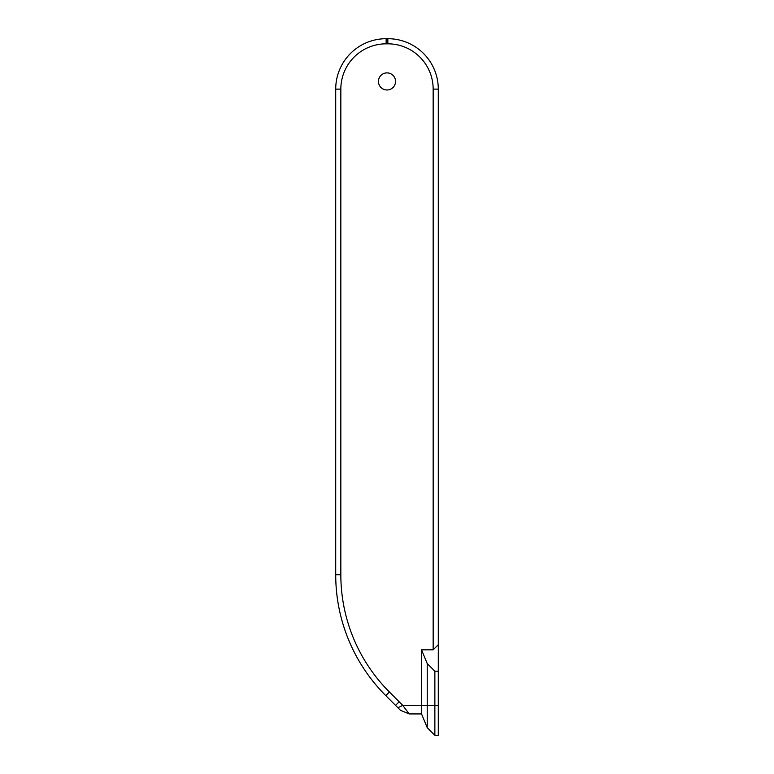 <?xml version="1.0" encoding="UTF-8"?>
<svg xmlns="http://www.w3.org/2000/svg" width="774" height="774" viewBox="0 0 774 774"><rect width="100%" height="100%" fill="white"/><g stroke="black" fill="none" stroke-linecap="round" stroke-linejoin="round"><path stroke-width="0.58" stroke-dasharray="3.87 2.9" d="M397.904 707.746L402.722 705.385L409.223 713.928L400.468 710.309L385.781 695.623A170.948 170.948 0 0 1 335.713 574.743L335.713 89.126A50.426 50.426 0 0 1 386.149 38.7L387.851 38.7A50.426 50.426 0 0 1 438.287 89.126L438.287 644.703L433.159 649.831L421.54 649.831L427.229 663.56L434.862 671.193L438.287 671.193L438.287 735.3L434.862 735.3L434.862 705.385L438.287 705.385M421.54 713.928L421.54 705.385L402.722 705.385L389.409 691.995A165.82 165.82 0 0 1 340.841 574.743L340.841 89.126A45.298 45.298 0 0 1 386.149 43.828L387.851 43.828A45.298 45.298 0 0 1 433.159 89.126L433.159 649.831M427.229 663.56L427.229 705.385L421.54 705.385L421.54 649.831M395.543 81.434A8.543 8.543 0 0 1 382.724 88.836A8.543 8.543 0 0 1 382.724 74.033A8.543 8.543 0 0 1 395.543 81.434M438.287 671.193L438.287 644.703M434.862 671.193L434.862 705.385L427.229 705.385L427.229 727.666L434.862 735.3M386.149 38.7L386.149 43.828M387.851 38.7L387.851 43.828M335.713 89.126L340.841 89.126M438.287 89.126L433.159 89.126M335.713 574.743L340.841 574.743M395.543 705.385L399.171 701.757M385.781 695.623L389.409 691.995"/><path stroke-width="1.16" d="M387.851 38.7L386.149 38.7A50.426 50.426 0 0 0 335.713 89.126L335.713 574.743A170.948 170.948 0 0 0 385.781 695.623L400.468 710.309L409.223 713.928L421.54 713.928L427.229 727.666L427.229 663.56L434.862 671.193L438.287 671.193L438.287 89.126A50.426 50.426 0 0 0 387.851 38.7L387.851 43.828L386.149 43.828A45.298 45.298 0 0 0 340.841 89.126L340.841 574.743A165.82 165.82 0 0 0 389.409 691.995L402.722 705.385L409.223 713.928L421.54 713.928L427.229 727.666L434.862 735.3L434.862 671.193M397.904 707.746L402.722 705.385L421.54 705.385L421.54 649.831L433.159 649.831L433.159 89.126A45.298 45.298 0 0 0 387.851 43.828M395.543 81.434A8.543 8.543 0 0 1 382.724 88.836A8.543 8.543 0 0 1 382.724 74.033A8.543 8.543 0 0 1 395.543 81.434M438.287 671.193L438.287 735.3L434.862 735.3M438.287 644.703L433.159 649.831M438.287 705.385L421.54 705.385L421.54 713.928M421.54 649.831L427.229 663.56M386.149 38.7L386.149 43.828M335.713 89.126L340.841 89.126M438.287 89.126L433.159 89.126M335.713 574.743L340.841 574.743M395.543 705.385L399.171 701.757M385.781 695.623L389.409 691.995"/></g></svg>
